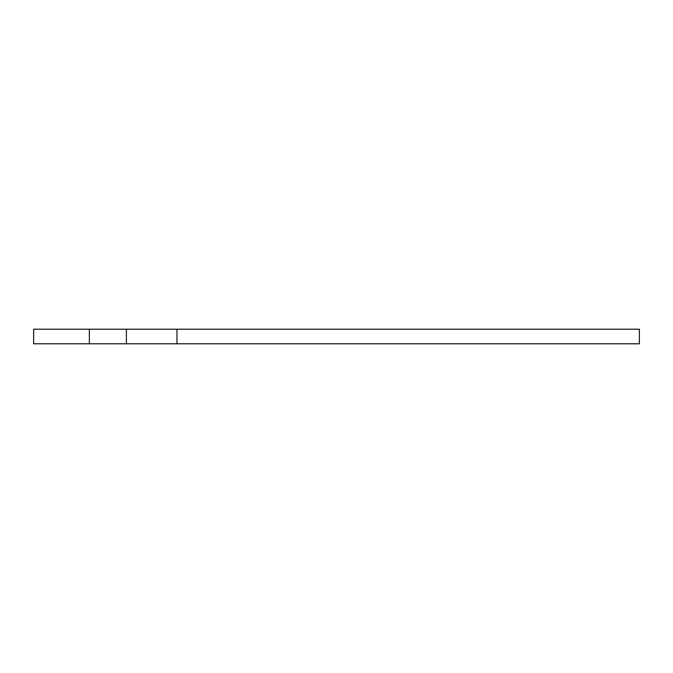 <?xml version="1.0" encoding="UTF-8"?>
<svg xmlns="http://www.w3.org/2000/svg" width="673" height="673" viewBox="0 0 673 673"><rect width="100%" height="100%" fill="white"/><g stroke="black" fill="none" stroke-linecap="round" stroke-linejoin="round"><path stroke-width="1.01" d="M176.974 343.794L639.35 343.794L639.35 329.206L176.974 329.206L176.974 343.794L126.381 343.794L126.381 329.206L176.974 329.206M89.358 329.206L89.358 343.794L33.65 343.794L33.65 329.206L126.381 329.206M89.358 343.794L126.381 343.794"/></g></svg>
